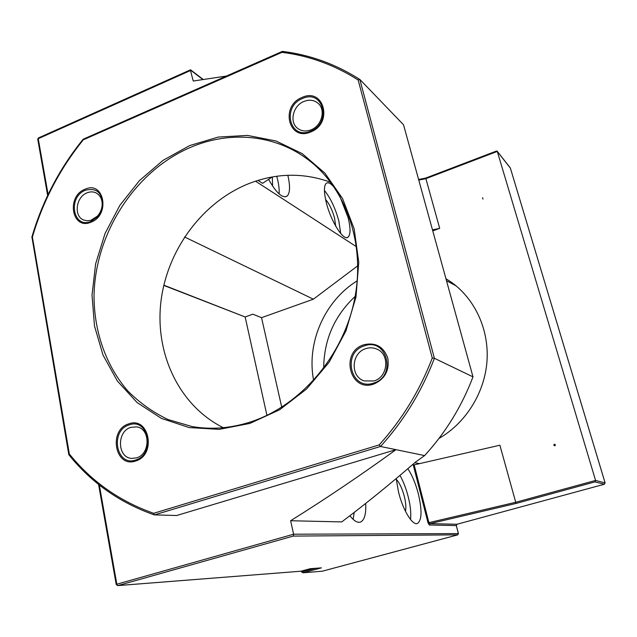 <?xml version="1.0" encoding="UTF-8"?>
<svg xmlns="http://www.w3.org/2000/svg" width="637" height="637" viewBox="0 0 637 637"><rect width="100%" height="100%" fill="white"/><g stroke="black" fill="none" stroke-linecap="round" stroke-linejoin="round"><path stroke-width="0.96" d="M554.373 444.212L553.8 445.247L554.843 445.828L555.408 444.785L554.373 444.212M130.848 427.355C116.651 431.281 117.168 457.573 131.572 458.401L136.549 457.876C150.627 454.133 150.483 428.207 136.485 426.862L130.848 427.355M87.046 192.844C75.97 196.905 73.462 216.206 83.59 219.98L87.11 220.792L90.852 220.33L97.357 216.19C100.041 213.236 101.625 209.772 102.111 205.807C102.517 199.66 100.479 195.344 95.996 192.868C93.193 191.57 90.207 191.562 87.046 192.844M303.96 101.434C293.044 105.559 289.087 122.073 297.567 128.308C301.46 131.246 305.967 131.748 311.071 129.821C321.812 125.871 326.033 109.747 318.054 103.274C314.041 99.977 309.343 99.356 303.96 101.434M482.583 197.677L482.997 199.102L482.583 197.677M365.837 348.63C351.234 352.739 349.976 376.698 364.245 380.91L373.935 380.974C388.172 377.12 390.107 354.021 376.698 349.036C373.178 347.563 369.564 347.428 365.837 348.63M330.738 182.309C303.459 172.404 275.948 172.922 248.215 183.862C201.65 202.741 166.703 250.787 160.835 302.471C155.006 354.092 179.331 405.793 223.3 427.69M396.182 478.586L398.507 491.971C402.855 509.998 412.505 525.82 417.434 523.463C421.877 520.27 422.188 510.444 418.382 493.986C415.65 483.587 412.131 475.162 407.823 468.728M410.531 519.497C411.239 513.462 410.475 505.921 408.245 496.868C406.135 488.643 403.38 481.484 399.988 475.385M405.466 511.288C406.231 507.689 405.857 502.76 404.344 496.51C402.218 488.523 399.518 482.782 396.246 479.279M335.803 189.515C331.734 183.854 328.557 181.776 326.287 183.273C323.843 185.717 323.827 192.055 326.232 202.303C330.722 221.238 343.622 241.479 348.057 237.163C350.637 234.655 350.661 228.165 348.128 217.679L339.632 195.774M340.707 233.516L338.884 221.182C335.396 208.331 330.579 198.091 324.432 190.463M335.675 226.127L334.592 218.26C332.387 210.186 329.377 203.896 325.571 199.405M268.575 179.347C276.378 193.075 282.565 198.656 287.136 196.077C290.082 193.051 290.321 186.139 287.844 175.342L287.828 175.279M279.094 193.903C279.42 190.001 278.91 185.184 277.557 179.459L276.729 176.25M323.676 368.242C323.938 339.824 334.425 315.88 355.135 296.412M357.23 280.798C324.583 300.927 306.278 342.73 313.627 380.377M359.961 79.553L403.524 124.78L472.996 376.865L434.41 358.305C421.766 391.397 403.794 420.786 380.512 446.473L379.166 444.913C402.058 419.568 419.759 390.608 432.276 358.042L434.41 358.305L359.857 79.482C335.771 64.114 309.932 54.75 282.334 51.382L282.605 51.493C310.092 54.862 335.826 64.178 359.809 79.458M99.332 485.02L116.826 584.209L293.601 534.212L290.615 520.74C325.523 498.986 360.646 475.298 395.991 449.666L176.664 515.516L154.242 514.871L153.676 513.303L379.166 444.913M290.615 520.74L341.743 521.91C365.455 504.082 390.051 484.144 415.531 462.08L424.624 455.582C445.605 432.666 461.729 406.43 472.996 376.865M424.624 455.582L380.512 446.473L154.401 514.911M414.161 464.867L499.894 445.223L516.05 503.445L430.047 523.638L428.9 522.659L428.008 522.81L413.27 464.978L414.161 464.867L428.9 522.659L515.731 502.282L595.563 480.449L497.282 151.431L496.287 151.2M432.491 229.869L439.697 228.365L425.747 178.129M439.697 228.365L432.77 230.897M281.737 407.202L261.544 317.672L313.38 299.191L357.827 265.748M438.957 438.471C465.695 423.064 484.51 393.077 486.955 361.617C489.312 330.141 475.321 299.557 451.784 282.525L445.94 278.672M190.344 69.887L193.234 81.026L226.374 76.058M163.82 285.177L245.141 316.963L252.865 314.192L261.544 317.672M184.539 236.972L313.38 299.191M255.541 181.179L356.513 246.766M258.041 180.382L262.563 183.345L272.15 176.975M349.896 515.715C353.989 520.962 357.556 523.065 360.59 522.029C364.515 520.087 366.211 513.892 365.678 503.429M414.783 462.741L419.6 463.617M446.497 280.702L456.1 285.87M245.149 316.963L266.935 415.38M301.412 571.094L301.62 572.034L315.371 568.323M272.62 186.131L272.31 176.943M353.153 519.354L354.212 512.395M432.276 358.042L358.161 80.015L359.857 79.482M358.161 80.015C334.481 64.95 309.08 55.73 281.952 52.345L282.334 51.39M69.099 455.057L69.337 453.982C91.609 481.572 119.724 501.343 153.676 513.303M281.952 52.345L83.296 139.821L83.144 139.224L282.199 51.462M456.299 525.581L429.298 524.999L430.047 523.638L456.976 524.275L456.283 525.541L458.393 533.599L293.601 534.212L293.219 536.091L117.885 585.578L300.99 571.206L310.315 568.69L320.952 567.893M83.296 139.821C59.918 168.757 42.942 201.165 32.391 237.036L31.898 236.996M245.141 316.963L163.765 285.408M310.315 568.69L321.183 567.893M321.406 567.854L303.164 572.774L301.62 572.034M303.164 572.774L322.282 571.206L457.7 534.865L458.433 533.615L456.331 525.557L456.976 524.275L604.378 484.231L605.11 482.926L595.563 480.449L594.99 481.883L516.05 503.445M135.705 460.002C155.683 454.388 148.548 417.378 129.16 424.919C109.596 430.548 116.181 467.088 135.705 460.002M128.738 423.884C149.241 415.897 156.806 455.049 135.657 460.989C115.002 468.474 108.059 429.832 128.738 423.884M91.195 221.334L97.238 217.074C100.335 213.682 102.159 209.7 102.708 205.138C102.278 192.517 96.505 187.557 85.398 190.256C67.259 197.064 73.096 229.471 91.195 221.334M85 189.253C104.014 180.239 110.711 214.884 91.123 222.122C71.981 230.729 65.818 196.459 85 189.253M310.649 131.142C332.116 123.14 323.254 88.75 302.487 98.52C281.482 106.475 289.731 140.49 310.649 131.142M302.081 97.437C324.034 87.094 333.43 123.474 310.713 131.947C288.577 141.82 279.882 105.853 302.081 97.437M373.656 383.06C397.058 376.403 386.946 337.172 364.356 345.883C341.488 352.54 350.876 391.253 373.656 383.06M363.926 344.752C375.567 342.165 383.522 346.6 387.798 358.066C389.605 370.416 384.931 379.087 373.76 384.079C349.657 392.734 339.76 351.791 363.926 344.752M192.032 426.543C210.99 429.824 230.347 428.335 250.102 422.092C299.31 406.374 342.085 357.691 354.108 301.556C366.164 245.396 346.552 188.695 308.443 159.927C275.033 134.335 229.83 130.553 190.71 147.298C134.885 171.011 94.865 233.445 94.029 296.213C94.18 331.845 105.965 365.781 127.862 391.007C139.614 402.815 152.991 412.322 167.993 419.52L192.032 426.543C210.99 429.816 230.323 428.351 250.03 422.156M189.722 145.562L218.276 137.059L247.482 135.418L275.956 140.96L302.249 153.66L324.91 173.137L342.587 198.593L354.148 228.81L358.758 262.213L355.995 296.938L345.923 330.961L329.098 362.27L306.532 389.04L279.603 409.774L249.927 423.406L219.232 429.362L189.197 427.57L161.376 418.39L137.082 402.544L117.375 381.037L103.019 355.088L94.491 325.993L92.031 295.122L95.63 263.845L105.049 233.484L119.867 205.329L139.471 180.582L163.08 160.333L189.722 145.562M31.89 237.649L32.391 237.036L69.337 453.982L68.748 454.3L68.979 454.914C91.465 482.814 119.883 502.8 154.242 514.871M594.99 481.883L604.362 484.231L605.094 482.91L510.372 168.12L497.282 151.431L425.898 178.663L418.772 180.112M202.861 79.506L190.869 70.357L38.244 138.699L48.101 194.556M428.008 522.81L429.298 524.999M457.74 534.857L293.219 536.091M116.436 584.479L117.678 585.61L116.826 584.209L116.205 584.479M98.576 484.423L116.205 584.44L117.678 585.61L300.672 571.23M310.275 568.706L301.054 571.19M68.764 454.396L31.914 236.964C42.528 200.878 59.607 168.303 83.144 139.224M322.314 571.198L457.724 534.865L458.401 533.639M302.949 572.806L321.988 571.23M37.766 139.368L38.371 137.974L37.734 139.185L47.656 195.487M604.378 484.231L457.016 524.267M38.538 137.895L190.503 69.815M605.11 482.926L510.404 168.208M97.357 216.19L97.238 217.074C100.343 213.682 102.167 209.7 102.708 205.138L102.111 205.807M285.145 196.857L287.136 196.077M346.894 237.593L348.057 237.163M359.865 522.229L360.59 522.029M190.63 69.863L203.195 79.458M497.147 151.16L510.229 167.842M418.605 179.499L425.731 178.057L496.637 150.993"/></g></svg>
